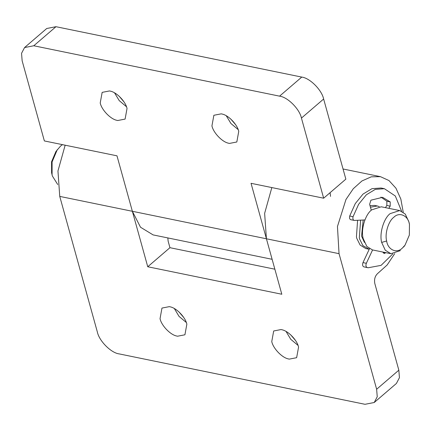 <?xml version="1.0" encoding="UTF-8"?>
<svg xmlns="http://www.w3.org/2000/svg" width="431" height="431" viewBox="0 0 431 431"><rect width="100%" height="100%" fill="white"/><g stroke="black" fill="none" stroke-linecap="round" stroke-linejoin="round"><path stroke-width="0.65" d="M62.473 144.649L60.561 146.066L55.901 151.561L51.558 161.797L51.596 172.739M57.296 149.649L52.086 161.937L52.081 174.846L52.372 175.993L57.727 184.533M360.628 220.144L359.303 237.837L359.594 238.984L362.907 245.611L369.254 249.231M379.242 206.605L377.335 205.98L370.434 207.203M363.198 220.02L361.571 236.118L364.41 242.394M408.863 221.836L405.259 214.062L399.677 210.56L381.246 206.783L371.694 209.859C365.251 214.487 360.618 229.761 363.214 238.634L366.819 246.413L372.4 249.91L390.836 253.687L400.383 250.616M399.677 210.56L390.13 213.636C383.805 218.291 379.183 233.413 381.65 242.416L385.255 250.19L390.836 253.687M386.65 240.994C387.781 249.689 396.655 253.924 402.322 248.105L405.043 245.12L409.348 235.057L409.45 224.406C408.319 215.705 399.445 211.476 393.778 217.289C388.493 221.103 384.608 233.559 386.65 240.994L381.65 242.416M409.45 224.406L408.841 221.728M372.589 249.948L366.339 263.293C365.601 265.404 365.876 266.811 367.153 267.522L368.16 267.764L381.085 265.367L392.83 253.864M382.976 252.388L385.535 252.911L384.08 253.487L382.873 252.054M385.454 207.645L386.828 205.463L390.184 206.153L388.805 208.335M390.184 206.153L390.233 201.907L382.604 197.323L370.913 200.189L369.636 204.321L371.274 210.231M401.584 211.185L395.313 195.992L384.371 188.697L375.309 189.36L366.372 194.769L358.635 204.267L353.059 216.696C352.59 218.91 353.054 220.155 354.449 220.435L364.912 219.939M350.807 219.724L354.449 220.435M369.48 248.741L362.983 262.608C362.25 264.715 362.525 266.126 363.802 266.837L368.16 267.764M386.828 205.463L386.882 201.223L380.902 197.096M384.371 188.697L381.02 188.013L371.958 188.67L363.021 194.079L355.284 203.583L349.708 216.012C349.239 218.221 349.703 219.471 351.098 219.745M127.032 108.477C125.636 101.657 116.817 92.342 110.352 91.135L109.522 90.941L102.152 92.374L100.218 102.982C101.614 109.803 110.433 119.118 116.903 120.324L117.728 120.518L125.098 119.091L127.032 108.477M114.56 92.88L119.231 100.617L126.445 106.694M119.031 96.102L123.956 101.84M238.747 131.385C237.357 124.559 228.538 115.249 222.067 114.037L221.243 113.843L213.868 115.276L211.939 125.884C213.329 132.71 222.148 142.02 228.619 143.232L229.443 143.426L236.818 141.993L238.747 131.385M226.275 115.788L230.951 123.525L238.165 129.596M230.747 119.01L235.676 124.748M272.117 259.306L153.124 234.911L140.522 227.239L132.365 211.292L147.747 266.757L281.809 294.244L266.423 238.779L59.747 196.401L57.959 170.972L65.156 145.199M330.103 192.668L330.534 196.385M279.557 96.156L301.754 77.09C309.819 77.963 321.855 90.02 323.638 99.017L301.441 118.083C299.653 109.086 287.617 97.029 279.557 96.156L33.774 45.767L24.562 47.555L21.55 53.32L22.148 60.819L44.366 140.937L116.979 155.823L132.365 211.292M301.441 118.083L323.659 198.201L251.041 183.31L266.423 238.779L264.634 213.35L271.837 187.577M323.638 99.017L345.856 179.134L323.659 198.201M24.562 47.555L46.758 28.489L55.976 26.7L33.774 45.767M301.754 77.09L55.976 26.7M178.849 311.807L183.778 317.539M174.361 308.574L179.043 316.397L186.294 322.469M186.849 324.182C185.459 317.356 176.64 308.046 170.17 306.834L169.345 306.64L161.97 308.073L160.041 318.681C161.431 325.507 170.25 334.817 176.721 336.029L177.545 336.223L184.921 334.79L186.849 324.182M290.569 334.709L295.494 340.447M286.076 331.482L290.758 339.305L298.01 345.371M298.57 347.084C297.174 340.264 288.355 330.949 281.885 329.742L281.06 329.548L273.69 330.981L271.756 341.589C273.152 348.41 281.971 357.725 288.436 358.931L289.266 359.125L296.636 357.698L298.57 347.084M357.59 220.284L356.437 236.926L356.803 238.413L360.117 245.04L365.698 248.536L368.494 249.107M377.335 205.98L374.539 205.409L369.997 205.641M394.715 253.627L387.14 265.006L378.106 273.109C375.115 275.641 374.016 279.105 374.808 283.517L398.842 370.181L399.435 377.68L396.423 383.445L374.227 402.511L377.238 396.746L376.64 389.247L339.041 253.665L266.423 238.779M403.222 212.144L400.841 199.041L395.954 188.212L388.961 180.541L380.438 176.656L371.231 176.834L361.932 180.966L353.285 188.719L345.964 199.488L337.457 226.507L339.041 253.665M274.865 269.203L169.943 247.69L147.747 266.757M169.943 247.69L168.128 241.139L167.837 237.928M59.747 196.401L97.347 331.983C99.135 340.98 111.171 353.037 119.231 353.91L365.014 404.3L374.227 402.511M362.983 262.608L366.339 263.293M386.882 201.223L390.233 201.907M349.708 216.012L353.059 216.696M363.802 266.837L367.153 267.522M376.64 389.247L398.842 370.181M51.575 172.648L52.108 174.954M403.664 247.017L405.043 245.12M343.044 168.99L380.438 176.656"/></g></svg>
